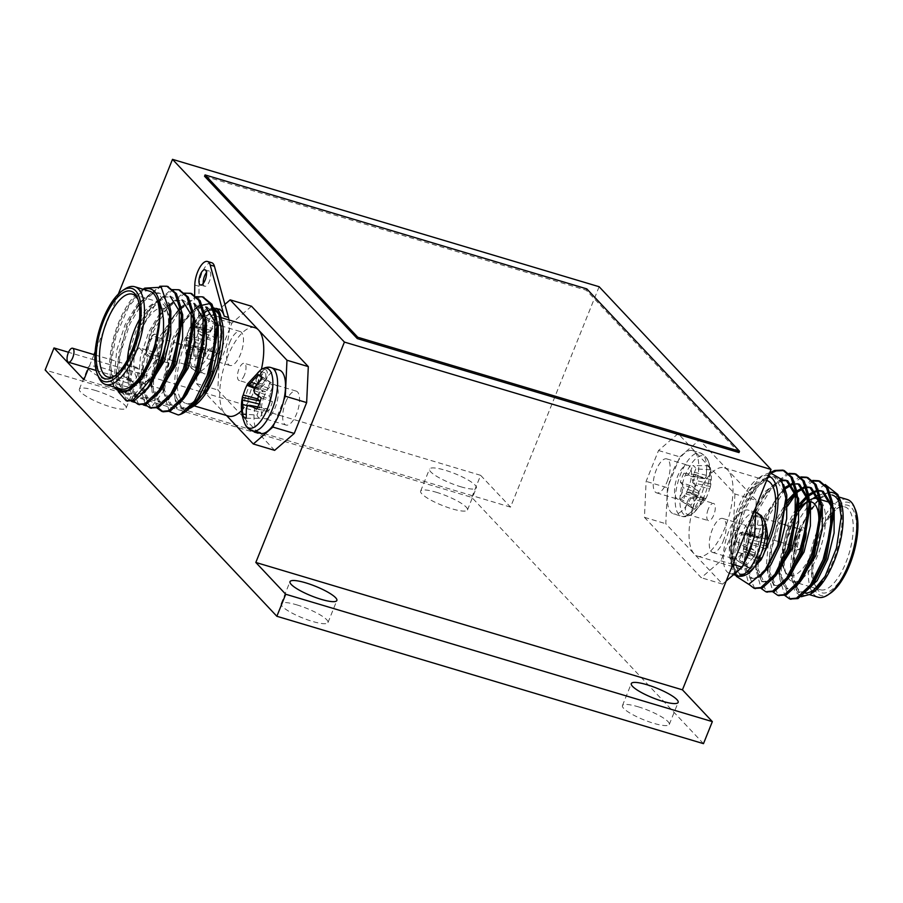 <?xml version="1.0" encoding="UTF-8"?>
<svg xmlns="http://www.w3.org/2000/svg" width="903" height="903" viewBox="0 0 903 903"><rect width="100%" height="100%" fill="white"/><g stroke="black" fill="none" stroke-linecap="round" stroke-linejoin="round"><path stroke-width="0.68" stroke-dasharray="4.51 3.39" d="M703.482 743.654L471.772 497.361L45.15 369.982M599.129 286.725L510.534 507.114L480.633 475.328L471.772 497.361M734.929 493.986L733.27 529.971L720.865 560.819L701.259 577.739L644.46 517.351L646.119 481.378L658.524 450.518L678.119 433.609L734.929 493.986L756.262 500.364L755.958 506.967M510.534 507.114L83.911 379.723M118.327 294.107L95.12 351.843M93.991 354.631L88.539 368.198M274.636 450.349L217.837 389.972L219.497 353.987L198.163 347.621L197.96 357.283A33.016 13.173 106.6 0 0 204.27 373.74A33.016 13.173 106.6 0 0 222.431 356.279A33.016 13.173 106.6 0 0 229.023 319.978M251.497 306.23L231.902 323.139L219.497 353.987M164.481 389.87L169.019 363.243L160.384 354.078L147.212 371.528L142.674 398.155L151.298 407.321L164.481 389.87L143.148 383.504L147.686 356.877L169.019 363.243M738.993 452.561L586.273 290.213L204.541 176.243M194.63 295.484L193.693 356.008A33.016 13.173 106.6 0 1 199.292 330.024A33.016 13.173 106.6 0 1 218.898 309.198M211.753 262.739A16.626 6.626 -73.4 0 0 203.547 269.647A16.626 6.626 -73.4 0 0 199.066 286.296L198.084 349.359L196.504 383.606L224.903 413.788A46.132 18.399 -73.4 0 0 228.538 416.114M254.939 327.721A46.132 18.399 -73.4 0 0 225.716 361.674A46.132 18.399 -73.4 0 0 224.903 413.788L226.529 415.515M480.633 475.328L68.515 352.272M460.688 486.74A25.25 5.226 21.9 0 0 476.344 487.902A25.25 5.226 21.9 0 0 454.864 473.635A25.25 5.226 21.9 0 0 429.489 469.063A25.25 5.226 21.9 0 0 460.688 486.74M88.392 368.559A25.25 5.226 21.9 0 0 119.399 384.836A25.25 5.226 21.9 0 0 135.044 385.987A25.25 5.226 21.9 0 0 113.564 371.731A25.25 5.226 21.9 0 0 88.189 367.16A25.25 5.226 21.9 0 0 88.201 368.097M296.794 604.863A25.25 5.226 -158.1 0 1 327.992 622.539A25.25 5.226 -158.1 0 1 312.348 621.388A25.25 5.226 -158.1 0 1 281.138 603.712A25.25 5.226 -158.1 0 1 296.794 604.863M638.094 706.767A25.25 5.226 -158.1 0 1 669.292 724.443A25.25 5.226 -158.1 0 1 653.637 723.292A25.25 5.226 -158.1 0 1 622.438 705.615A25.25 5.226 -158.1 0 1 638.094 706.767M436.284 492.259A25.25 5.226 -158.1 0 1 467.483 509.935A25.25 5.226 -158.1 0 1 451.839 508.784A25.25 5.226 -158.1 0 1 420.64 491.097A25.25 5.226 -158.1 0 1 436.284 492.259M94.984 390.344A25.25 5.226 -158.1 0 1 126.183 408.032A25.25 5.226 -158.1 0 1 110.538 406.869A25.25 5.226 -158.1 0 1 79.34 389.193A25.25 5.226 -158.1 0 1 94.984 390.344M147.686 356.877L139.062 347.7L160.384 354.078M139.062 347.7L125.878 365.151L147.212 371.528M125.878 365.151L121.341 391.778L142.674 398.155M121.341 391.778L129.976 400.955L131.545 401.429M134.637 402.354L143.396 404.962M146.489 405.887L151.298 407.321M129.976 400.955L143.148 383.504M136.759 376.709A7.28 2.901 -73.4 0 0 136.601 367.352A7.28 2.901 -73.4 0 0 131.725 373.503A7.28 2.901 -73.4 0 0 132.425 381.303A7.28 2.901 -73.4 0 0 136.759 376.709M260.741 369.79A31.187 12.439 -73.4 0 0 246.09 394.588A31.187 12.439 -73.4 0 0 244.724 423.383M247.467 384.046L247.806 383.651A22.62 9.019 -73.4 0 0 247.287 384.61M260.832 376.337L270.11 382.285A18.703 7.461 106.6 0 1 271.205 382.737A18.703 7.461 106.6 0 1 273.169 385.547L262.073 378.763M255.154 386.574L270.889 391.225L273.169 385.547M253.709 390.446L269.749 396.236L270.889 391.225M254.849 393.358L270.505 399.623L269.749 396.236M261.193 397.884L272.424 401.666L270.505 399.623M272.424 401.666A18.703 7.461 106.6 0 1 268.789 410.696L256.621 409.24M257.84 406.892L266.87 408.653L268.789 410.696M247.682 405.436L264.658 408.89L266.87 408.653M246.327 408.551L262.299 412.603L264.658 408.89M246.214 418.224L260.008 418.281L262.299 412.603M260.008 418.281A18.703 7.461 106.6 0 1 256.949 415.019L245.977 414.353M247.501 405.808L259.229 409.341L256.949 415.019M259.105 404.025L260.369 404.33L259.229 409.341M259.861 402.061L260.369 404.33M258.574 396.101A18.703 7.461 106.6 0 1 261.328 389.859L247.806 383.651M254.454 388.324L263.247 391.913L261.328 389.859M254.793 387.466L265.459 391.676L263.247 391.913M256.937 384.249L267.819 387.963L265.459 391.676M270.11 382.285L267.819 387.963M274.377 423.417L283.858 399.826M279.219 370.049A33.016 13.173 -73.4 0 0 257.152 397.918A33.016 13.173 -73.4 0 0 260.324 433.327M174.832 387.522A50.986 20.34 106.6 0 1 183.377 342.497A50.986 20.34 106.6 0 1 192.046 325.509M193.569 323.251A50.986 20.34 106.6 0 1 204.213 312.348M219.621 315.565A50.986 20.34 106.6 0 1 220.682 317.732M194.416 405.695A50.986 20.34 106.6 0 1 175.035 390.152M197.87 398.878A46.132 18.399 -73.4 0 0 213.277 374.271A46.132 18.399 -73.4 0 0 216.415 317.89M216.415 317.879A46.132 18.399 -73.4 0 0 212.273 314.978A46.132 18.399 -73.4 0 0 205.116 316.016M204.812 316.174A46.132 18.399 -73.4 0 0 203.943 316.671M203.48 316.964A46.132 18.399 -73.4 0 0 193.468 327.586M191.82 330.137A46.132 18.399 -73.4 0 0 177.078 383.346M177.236 386.292A46.132 18.399 -73.4 0 0 181.119 399.645M181.593 400.3A46.132 18.399 -73.4 0 0 182.248 401.056A46.132 18.399 -73.4 0 0 185.883 403.381A46.132 18.399 -73.4 0 0 193.931 401.858M196.809 399.803A46.132 18.399 -73.4 0 0 197.554 399.16M241.575 410.617A46.132 18.399 -73.4 0 0 261.407 369.361M231.902 323.139L210.568 316.772L198.163 347.621M196.504 383.606L217.837 389.972M210.568 316.772L224.892 304.413M169.256 411.486L163.68 392.037L163.646 385.841M163.815 382.488L175.103 338.388L179.787 328.805M181.526 325.746L185.995 318.906L194.551 309.3M198.57 306.298L199.168 305.925M190.285 408.156L184.37 408.924L182 408.28L173.952 392.252L176.728 408.811L184.822 411.689M191.504 406.982L184.37 408.924C178.873 407.795 175.408 402.23 173.952 392.252M186.526 410.91L187.745 410.176M202.735 351.56A8.985 3.578 106.6 0 1 201.843 362.126A8.985 3.578 106.6 0 1 198.694 367.047M196.809 367.848A8.985 3.578 106.6 0 1 196.504 367.792A8.985 3.578 106.6 0 1 195.646 358.152A8.985 3.578 106.6 0 1 201.651 350.578M156.084 349.032A11.412 4.549 -73.4 0 0 155.835 334.358A11.412 4.549 -73.4 0 0 148.216 343.998A11.412 4.549 -73.4 0 0 149.311 356.233A11.412 4.549 -73.4 0 0 156.084 349.032M155.339 348.231A8.985 3.578 -73.4 0 0 155.147 336.695A8.985 3.578 -73.4 0 0 149.142 344.269A8.985 3.578 -73.4 0 0 150 353.908A8.985 3.578 -73.4 0 0 155.339 348.231M155.655 348.908A11.412 4.549 -73.4 0 0 155.406 334.234A11.412 4.549 -73.4 0 0 147.787 343.862A11.412 4.549 -73.4 0 0 148.882 356.098A11.412 4.549 -73.4 0 0 155.655 348.908M98.54 377.07A50.986 20.34 106.6 0 1 100.662 329.798A50.986 20.34 106.6 0 1 124.806 289.095M115.053 375.761A43.209 17.236 -73.4 0 0 116.205 375.038A43.209 17.236 -73.4 0 0 133.452 349.754A43.209 17.236 -73.4 0 0 138.464 300.473A43.209 17.236 -73.4 0 0 137.888 299.243M139.525 319.323A43.209 17.236 106.6 0 1 160.249 302.494A43.209 17.236 106.6 0 1 166.197 308.758A43.209 17.236 106.6 0 1 161.185 358.039A43.209 17.236 106.6 0 1 143.938 383.324A43.209 17.236 106.6 0 1 135.518 385.299A43.209 17.236 106.6 0 1 127.425 359.857M158.646 368.571A38.355 15.306 -73.4 0 0 163.962 357.723A38.355 15.306 -73.4 0 0 168.409 313.984A38.355 15.306 -73.4 0 0 137.482 340.792A38.355 15.306 -73.4 0 0 148.645 380.163A38.355 15.306 -73.4 0 0 153.826 375.388M113.981 386.981L110.651 365.67L116.103 335.374L128.824 306.343L144.773 288.113M143.588 289.411A53.412 21.311 -73.4 0 0 139.965 291.342A53.412 21.311 -73.4 0 0 114.67 333.975A53.412 21.311 -73.4 0 0 112.446 383.504A53.412 21.311 -73.4 0 0 114.41 387.105M149.672 291.217A50.986 20.34 -73.4 0 0 115.595 334.257A50.986 20.34 -73.4 0 0 120.494 388.922M126.917 400.932L117.921 381.247L120.167 354.111L129.727 324.188L144.288 299.604L160.226 286.996L167.552 286.454M138.757 404.476L129.761 384.791L132.019 357.644L141.579 327.733L156.14 303.137L172.078 290.54L179.404 289.998M150.609 408.009L141.613 388.324L143.87 361.177L153.431 331.266L167.992 306.681L183.93 294.073L191.244 293.531M157.969 407.738L153.465 391.868L153.6 379.113M153.995 375.185L165.283 334.81L179.81 310.248M180.273 309.695L181.289 308.521M182 307.72L195.782 297.618L203.096 297.064M139.446 380.084L128.644 389.983L122.74 390.581L114.625 373.582L116.701 350.398L125.02 324.843L137.628 303.848L151.399 293.103L158.386 292.832L169.369 310.688L170.057 317.709M151.298 383.617L149.571 385.863M143.148 392.037L140.496 393.527L134.592 394.126L126.476 377.127L128.553 353.942L136.872 328.387L149.48 307.381L163.251 296.647L171.717 296.816L178.501 302.37M163.138 387.161L161.423 389.407M155 395.57L152.336 397.06L146.444 397.659L138.328 380.66L140.394 357.475L148.724 331.92L161.321 310.925L175.103 300.18L183.569 300.349L190.352 305.914M193.569 321.908L193.761 324.787M174.99 390.694L173.274 392.94M166.852 399.115L164.188 400.605L158.296 401.203L150.225 384.859M150.079 382.251L160.576 335.464L179.55 308.036M179.742 307.878L186.955 303.724L193.931 303.453L202.204 309.447M186.842 394.239L185.126 396.485M178.704 402.648L176.04 404.138L170.148 404.736L162.077 388.392M161.93 385.795L172.417 338.997L180.081 324.753M181.672 322.394L191.402 311.569M191.594 311.422L198.807 307.257L205.782 306.986M197.114 399.848L194.743 402.557M190.556 406.192L187.892 407.682L182 408.28M128.892 390.886L124.219 391.033L116.035 372.736L126.499 325.294L136.364 307.821L152.878 293.554L159.865 293.272L168.895 303.397M144.627 392.478L141.974 393.968L136.071 394.566L127.955 377.567L138.351 328.827L148.216 311.366L164.73 297.087L171.717 296.816M156.479 396.011L153.826 397.512L147.923 398.11L139.807 381.1L150.203 332.372L160.068 314.899L176.582 300.631L183.569 300.349M168.33 399.555L165.678 401.045L159.775 401.643L151.659 384.644L151.557 382.703M151.523 379.745L162.055 335.905L171.92 318.443L179.742 309.582M180.148 309.221L188.434 304.164L195.42 303.893M180.182 403.088L177.519 404.589L171.626 405.187L163.511 388.177L163.409 386.236M163.375 383.278L173.907 339.449L179.866 327.902M181.559 325.193L191.594 313.115M192 312.765L200.285 307.709L207.272 307.426L214.056 312.991M118.643 392.094L116.318 378.842L118.97 352.339L128.249 323.748L139.942 302.889L159.797 286.24M133.362 400.988L128.17 382.375L130.822 355.872L140.1 327.292L151.794 306.433L170.599 290.1L172.259 289.626M145.214 404.533L140.01 385.92L142.674 359.417L151.952 330.825L163.646 309.966L182.451 293.633L184.11 293.159M157.066 408.066L151.986 391.417L151.885 382.138M152.11 378.673L163.804 334.37L175.498 313.51L179.595 308.318M180.521 307.268L195.962 296.703M216.099 316.129A31.187 12.439 106.6 0 1 207.679 356.866A31.187 12.439 106.6 0 1 188.682 363.83A31.187 12.439 106.6 0 1 188.671 363.796A31.187 12.439 106.6 0 1 190.036 335.013A31.187 12.439 106.6 0 1 204.688 310.214L204.688 310.214A31.187 12.439 106.6 0 1 213.3 310.237M203.672 315.689A22.62 9.019 106.6 0 1 206.019 319.177L199.1 326.999L197.655 330.859L198.784 333.783L205.139 338.298A22.62 9.019 106.6 0 1 200.568 349.653L193.964 345.77L191.628 345.849L190.273 348.964L190.161 358.649A22.62 9.019 106.6 0 1 186.3 354.552L186.537 336.638L187.181 335.431A22.62 9.019 106.6 0 1 191.752 324.075L204.688 310.203M193.502 326.739L207.193 332.327L205.274 330.284L191.752 324.075L191.334 325.859L192.576 325.452M193.558 324.267L202.17 315.079A22.62 9.019 106.6 0 1 203.299 315.463M206.019 319.177L217.115 325.96A18.703 7.461 -73.4 0 0 215.151 323.15A18.703 7.461 -73.4 0 0 214.056 322.698L203.796 316.129M203.344 315.836L202.17 315.079M195.037 322.676L211.765 328.376L214.056 322.698M193.535 325.836L209.406 332.09L211.765 328.376M191.334 325.859L192.023 326.141M207.193 332.327L209.406 332.09M205.274 330.284A18.703 7.461 -73.4 0 0 201.64 339.314L187.181 335.431M186.515 337.857L203.559 341.368L201.64 339.314M186.549 340.442L204.315 344.743L203.559 341.368M186.199 344.641L203.175 349.766L204.315 344.743M186.3 354.552L200.895 355.432L203.175 349.766M200.895 355.432A18.703 7.461 -73.4 0 0 203.954 358.694L190.161 358.649M190.273 348.964L206.245 353.017L203.954 358.694M191.628 345.849L208.604 349.303L206.245 353.017M193.964 345.77L210.817 349.077L208.604 349.303M200.568 349.653L212.736 351.12L210.817 349.077M212.736 351.12A18.703 7.461 -73.4 0 0 216.37 342.079L205.139 338.298M198.784 333.783L214.451 340.036L216.37 342.079M197.655 330.859L213.695 336.65L214.451 340.036M199.1 326.999L214.835 331.638L213.695 336.65M217.115 325.96L214.835 331.638M203.254 283.429A7.935 3.16 -73.4 0 0 204.733 286.262A7.935 3.16 -73.4 0 0 209.44 281.262A7.935 3.16 -73.4 0 0 209.27 271.069A7.935 3.16 -73.4 0 0 206.471 272.627M586.803 288.892L586.273 290.213M706.157 457.426A31.187 12.439 106.6 0 1 708.042 460.496A31.187 12.439 106.6 0 1 708.054 460.507A31.187 12.439 106.6 0 1 706.699 489.302A31.187 12.439 106.6 0 1 692.048 514.123A31.187 12.439 106.6 0 1 692.037 514.123A31.187 12.439 106.6 0 1 681.9 485.645A31.187 12.439 106.6 0 1 706.157 457.426M705.39 498.479L689.531 492.011L691.461 494.054L704.972 500.262L705.39 498.479L704.159 498.885L694.554 509.247A22.62 9.019 106.6 0 1 693.132 508.694A22.62 9.019 106.6 0 1 690.705 505.161L697.624 497.339L699.069 493.478L697.94 490.555L691.585 486.04A22.62 9.019 106.6 0 1 696.157 474.673L702.76 478.567L705.096 478.488L706.451 475.373L706.575 465.688A22.62 9.019 106.6 0 1 710.424 469.786L710.198 487.699L709.544 488.907A22.62 9.019 106.6 0 1 704.972 500.262L692.037 514.123C687.826 516.64 684.316 517.34 681.494 516.234A33.016 13.173 106.6 0 1 680.772 473.793A33.016 13.173 106.6 0 1 700.401 452.967A33.016 13.173 106.6 0 1 702.985 454.627A33.016 13.173 106.6 0 1 702.399 491.943A33.016 13.173 106.6 0 1 681.483 516.234L673.559 513.863A33.016 13.173 106.6 0 1 668.92 484.087L678.401 460.496A33.016 13.173 -73.4 0 0 672.837 471.422A33.016 13.173 -73.4 0 0 668.92 484.087L667.452 487.744L646.119 481.378M710.424 469.786L695.829 468.894A18.703 7.461 -73.4 0 0 692.77 465.643L706.575 465.688M706.451 475.373L690.49 471.321L692.77 465.643M705.096 478.488L688.12 475.034L690.49 471.321M702.76 478.567L685.908 475.26L688.12 475.034M696.157 474.673L683.989 473.217L685.908 475.26M683.989 473.217A18.703 7.461 -73.4 0 0 680.354 482.258L691.585 486.04M697.94 490.555L682.284 484.301L680.354 482.258M699.069 493.478L683.029 487.676L682.284 484.301M697.624 497.339L681.889 492.699L683.029 487.676M690.705 505.161L679.609 498.377L681.889 492.699M679.609 498.377A18.703 7.461 -73.4 0 0 681.573 501.188A18.703 7.461 -73.4 0 0 682.679 501.628L694.554 509.247M701.687 501.662L684.959 495.961L682.679 501.628M704.159 498.885L687.318 492.248L684.959 495.961M689.531 492.011L687.318 492.248M691.461 494.054A18.703 7.461 -73.4 0 0 695.084 485.013L709.544 488.907M710.21 486.48L693.165 482.97L695.084 485.013M710.187 483.895L692.409 479.595L693.165 482.97M710.526 479.696L693.549 474.572L692.409 479.595M695.829 468.894L693.549 474.572M658.524 450.518L679.857 456.884L678.401 460.496A33.016 13.173 106.6 0 1 692.454 450.597A33.016 13.173 106.6 0 1 695.626 485.995A33.016 13.173 106.6 0 1 673.559 513.863M768.419 475.971A50.986 20.34 -73.4 0 0 758.339 478.263A50.986 20.34 -73.4 0 0 734.195 518.965A50.986 20.34 -73.4 0 0 732.073 566.237A50.986 20.34 -73.4 0 0 764.502 552.015M767.223 541.495A46.132 18.399 106.6 0 1 740.494 568.98A46.132 18.399 106.6 0 1 736.859 566.655A46.132 18.399 106.6 0 1 739.489 509.687A46.132 18.399 106.6 0 1 766.884 480.577M679.857 456.884L699.453 439.975L727.863 470.17A46.132 18.399 106.6 0 1 727.039 522.284A46.132 18.399 106.6 0 1 697.827 556.237A46.132 18.399 106.6 0 1 694.193 553.911A46.132 18.399 106.6 0 1 695.005 501.797A46.132 18.399 106.6 0 1 724.217 467.844A46.132 18.399 106.6 0 1 727.863 470.17L756.262 500.364M753.147 539.949A33.016 13.173 -73.4 0 0 748.508 510.172A33.016 13.173 -73.4 0 0 726.441 538.041A33.016 13.173 -73.4 0 0 729.613 573.45A33.016 13.173 -73.4 0 0 743.666 563.54M726.193 581.001L722.592 584.106L665.793 523.729L667.452 487.744M720.865 560.819L732.864 564.409M745.268 533.549L733.27 529.971M722.592 584.106L701.259 577.739M644.46 517.351L665.793 523.729M699.453 439.975L678.119 433.609M738.282 576.012L734.195 571.249L732.141 560.402L737.029 527.724A60.693 24.212 -73.4 0 0 734.274 568.98L736.363 576.374M769.774 472.596L762.155 475.712L747.492 492.259L736.442 516.11L730.075 546.925L731.927 565.741L739.67 574.793L745.494 574.568L742.424 576.103M750.924 521.844A8.985 3.578 -73.4 0 0 751.115 533.391A8.985 3.578 -73.4 0 0 757.12 525.806A8.985 3.578 -73.4 0 0 756.262 516.177A8.985 3.578 -73.4 0 0 750.924 521.844M801.356 546.8A11.412 4.549 106.6 0 1 796.92 549.6A11.412 4.549 106.6 0 1 796.672 534.926A11.412 4.549 106.6 0 1 803.456 527.736A11.412 4.549 106.6 0 1 805.453 530.908M802.79 542.003A8.985 3.578 106.6 0 1 797.62 547.274A8.985 3.578 106.6 0 1 797.428 535.727A8.985 3.578 106.6 0 1 802.756 530.061A8.985 3.578 106.6 0 1 804.415 535.716M800.984 547.929A11.412 4.549 106.6 0 1 797.349 549.724A11.412 4.549 106.6 0 1 797.101 535.061A11.412 4.549 106.6 0 1 803.884 527.86A11.412 4.549 106.6 0 1 805.634 530.005M847.195 499.494A50.986 20.34 -73.4 0 0 816.922 531.664A50.986 20.34 -73.4 0 0 809.912 586.668M810.047 587.119A50.986 20.34 -73.4 0 0 818.028 597.199M830.308 593.282A48.559 19.369 106.6 0 1 812.305 581.871A48.559 19.369 106.6 0 1 819.8 533.097A48.559 19.369 106.6 0 1 855.333 509.506M820.692 534.045A45.635 18.207 -73.4 0 0 815.398 586.092A45.635 18.207 -73.4 0 0 852.195 554.194A45.635 18.207 -73.4 0 0 838.91 507.339A45.635 18.207 -73.4 0 0 820.692 534.045M819.303 534.204A43.209 17.236 106.6 0 1 836.562 508.92A43.209 17.236 106.6 0 1 844.971 506.933A43.209 17.236 106.6 0 1 849.136 553.279A43.209 17.236 106.6 0 1 820.251 589.749A43.209 17.236 106.6 0 1 814.292 583.485A43.209 17.236 106.6 0 1 819.303 534.204M795.137 518.085A43.209 17.236 -73.4 0 0 791.581 525.918A43.209 17.236 -73.4 0 0 784.368 556.925M784.255 560.898A43.209 17.236 -73.4 0 0 786.569 575.2A43.209 17.236 -73.4 0 0 787.393 576.915M788.15 578.112A43.209 17.236 -73.4 0 0 792.518 581.476A43.209 17.236 -73.4 0 0 799.2 580.516M802.248 578.541A43.209 17.236 -73.4 0 0 823.322 537.624A43.209 17.236 -73.4 0 0 819.721 499.969M809.28 500.341A43.209 17.236 -73.4 0 0 808.828 500.634A43.209 17.236 -73.4 0 0 806.379 502.542M799.403 510.805A43.209 17.236 -73.4 0 0 797.078 514.529M782.438 561.135A38.355 15.306 106.6 0 1 788.804 526.235A38.355 15.306 106.6 0 1 795.712 512.87M797.417 510.466A38.355 15.306 106.6 0 1 799.403 508.039M809.032 501.82A38.355 15.306 106.6 0 1 810.431 501.808M815.353 542.906A38.355 15.306 106.6 0 1 789.99 575.64M788.567 575.109A38.355 15.306 106.6 0 1 784.357 569.985A38.355 15.306 106.6 0 1 783.42 567.208M782.946 565.064A38.355 15.306 106.6 0 1 782.754 563.946M799.392 507.746A60.693 24.212 -73.4 0 0 787.518 536.98L812.7 498.749M817.915 495.16L829.688 492.372A53.412 21.311 106.6 0 1 829.936 492.361M825.184 484.539L806.458 496.853A60.693 24.212 -73.4 0 0 803.162 501.504M812.802 592.616A53.412 21.311 106.6 0 1 794.719 586.51A53.412 21.311 106.6 0 1 794.911 546.812L791.299 575.945L794.64 590.991L801.3 596.725M839 497.846A53.412 21.311 106.6 0 1 840.321 500.454M795.927 585.009A50.986 20.34 106.6 0 1 801.988 527.205A50.986 20.34 106.6 0 1 832.273 495.036L838.864 497M840.795 507.181A50.986 20.34 106.6 0 1 822.261 581.092M805.623 593.079A50.986 20.34 106.6 0 1 803.094 592.74A50.986 20.34 106.6 0 1 796.66 586.623M796.581 586.465A50.986 20.34 106.6 0 1 796.119 585.449M829.688 492.372C826.764 492.857 823.389 494.968 819.552 498.727L819.552 498.727C812.802 504.833 806.853 514.225 801.695 526.889L794.911 546.812M806.458 496.853L801.446 503.581M799.369 506.82L797.439 510.082M796.615 511.572L791.592 521.81L779.899 566.125M779.673 569.59L779.774 578.868L784.854 595.517M812.756 480.441L810.239 481.085L791.434 497.418L779.74 518.277L770.462 546.857L767.81 573.371L773.002 591.973M800.905 476.897L798.387 477.54L779.582 493.873L767.889 514.733L758.61 543.324L755.958 569.827L761.15 588.44M789.053 473.364L786.536 474.007L767.731 490.34L756.037 511.2L746.758 539.78L744.106 566.294L748.835 584.286M770.282 472.551L755.879 486.796L744.185 507.655L737.029 527.724M801.695 526.889L791.22 574.331L799.415 592.628L804.381 592.391M821.719 490.893L822.452 491.142M818.852 491.006L815.849 491.74M809.009 495.77L807.937 496.673M803.286 500.951L797.496 509.1M795.803 511.809L789.843 523.356L779.312 567.197M779.345 570.143L779.447 572.084L787.563 589.095L793.466 588.496L796.119 587.006M809.878 487.36L810.601 487.609M807 487.473L803.997 488.207M797.157 492.225L796.085 493.128M791.434 497.418L777.991 519.812L767.527 567.253L775.711 585.55L781.614 584.952L784.267 583.462M798.026 483.816L798.76 484.064M795.148 483.929L792.145 484.663M784.797 489.121L776.004 498.806L766.139 516.279L755.676 563.72L763.859 582.017L769.762 581.419L772.426 579.929M782.066 480.61L780.666 480.994L764.152 495.273L754.287 512.735L743.891 561.474L752.007 578.473L757.91 577.875L760.112 576.69M783.657 484.606L775.801 477.19L768.825 477.461L752.312 491.729L742.435 509.202L731.972 556.643L740.167 574.94L745.494 574.568M818.998 499.178L800.216 526.449L791.886 552.004L789.82 575.188L797.936 592.187L803.828 591.589L806.492 590.099M833.401 515.782L833.209 512.893M818.682 490.476L815.251 491.006M808.614 494.494L807.53 495.329M799.234 504.077L797.62 506.301M796.017 508.66L788.364 522.916L777.867 569.703M778.014 572.299L786.084 588.654L791.976 588.056L794.64 586.555M801.063 580.392L802.778 578.146M806.83 486.931L803.399 487.473M796.762 490.95L795.678 491.785M787.393 500.544L776.512 519.372L768.193 544.927L766.116 568.111L774.232 585.11L780.136 584.512L782.788 583.022M784.504 487.722L764.66 515.839L756.342 541.382L754.265 564.567L762.38 581.577L768.284 580.979L770.936 579.489M781.738 479.956L779.187 480.554L765.417 491.3L752.809 512.294L744.49 537.849L742.413 561.034L750.528 578.033L756.432 577.435L767.234 567.524M785.903 500.127L785.305 494.607L774.322 476.739L767.336 477.021L753.565 487.755L740.957 508.761L732.638 534.305L730.561 557.49L731.927 565.741M787.518 536.98L781.806 562.434M781.388 566.565L781.253 579.308L790.249 598.994M813.389 481.051L797.936 491.627M797.225 492.428L796.209 493.602M787.563 506.131L781.219 518.717L771.659 548.629L769.401 575.775L778.397 595.461M801.537 477.506L786.084 488.083M784.865 489.471L769.367 515.184L759.807 545.096L757.561 572.231L766.557 591.928M789.685 473.973L788.014 474.447L772.088 487.044L757.515 511.64L747.955 541.552L745.709 568.698L754.705 588.384M772.449 472.596L758.227 486.074L745.664 508.107L736.114 538.019L733.857 565.154L734.274 568.98M764.096 520.083A31.187 12.439 -73.4 0 0 762.211 517.013A31.187 12.439 -73.4 0 0 737.954 545.22A31.187 12.439 -73.4 0 0 748.09 573.71M753.678 556.925L746.758 564.736A22.62 9.019 -73.4 0 0 749.185 568.28A22.62 9.019 -73.4 0 0 750.607 568.834L760.213 558.46L761.443 558.054L761.026 559.849L747.515 553.641A18.703 7.461 106.6 0 0 751.138 544.599L749.219 542.556L748.463 539.17L751.883 528.481L766.478 529.372A22.62 9.019 -73.4 0 0 762.629 525.275L762.504 534.96L761.15 538.064L758.813 538.143L752.21 534.26A22.62 9.019 -73.4 0 0 747.639 545.615L753.994 550.141L755.122 553.065L753.678 556.925L737.943 552.286L735.663 557.952L746.758 564.736M766.241 547.274L766.478 529.372M762.629 525.275L748.824 525.219A18.703 7.461 106.6 0 1 751.883 528.481M766.579 539.283L749.603 534.158M766.241 543.471L748.463 539.17M766.263 546.067L749.219 542.556M765.597 548.493L751.138 544.599M761.443 558.054L745.585 551.586L747.515 553.641M760.213 558.46L743.383 551.823L745.585 551.586M757.741 561.248L741.013 555.537L743.383 551.823M750.607 568.834L738.733 561.214L741.013 555.537M738.733 561.214A18.703 7.461 106.6 0 1 737.627 560.774A18.703 7.461 106.6 0 1 735.663 557.952M755.122 553.065L739.083 547.263L737.943 552.286M753.994 550.141L738.338 543.888L739.083 547.263M747.639 545.615L736.408 541.834L738.338 543.888M736.408 541.834A18.703 7.461 106.6 0 1 740.042 532.804L752.21 534.26M758.813 538.143L741.961 534.847L740.042 532.804M761.15 538.064L744.174 534.61L741.961 534.847M762.504 534.96L746.544 530.896L744.174 534.61M748.824 525.219L746.544 530.896M667.125 481.683A17.721 7.066 -73.4 0 0 666.73 458.893A17.721 7.066 -73.4 0 0 654.889 473.861A17.721 7.066 -73.4 0 0 656.594 492.857A17.721 7.066 -73.4 0 0 667.125 481.683M688.447 488.049A17.721 7.066 106.6 0 1 677.927 499.224A17.721 7.066 106.6 0 1 676.223 480.227A17.721 7.066 106.6 0 1 688.063 465.271A17.721 7.066 106.6 0 1 688.447 488.049M692.454 508.615A8.985 3.578 -73.4 0 0 692.262 497.068A8.985 3.578 -73.4 0 0 686.923 502.734A8.985 3.578 -73.4 0 0 687.127 514.281A8.985 3.578 -73.4 0 0 692.454 508.615M708.257 509.1A8.985 3.578 -73.4 0 0 708.46 520.647A8.985 3.578 -73.4 0 0 714.454 513.062A8.985 3.578 -73.4 0 0 713.596 503.434A8.985 3.578 -73.4 0 0 708.257 509.1M723.179 541.269A17.721 7.066 -73.4 0 0 722.795 518.48A17.721 7.066 -73.4 0 0 712.264 529.666A17.721 7.066 -73.4 0 0 712.648 552.444A17.721 7.066 -73.4 0 0 723.179 541.269M733.597 536.032A17.721 7.066 106.6 0 1 744.128 524.857A17.721 7.066 106.6 0 1 745.833 543.854A17.721 7.066 106.6 0 1 733.981 558.81A17.721 7.066 106.6 0 1 733.597 536.032M285.641 402.286A17.721 7.066 106.6 0 1 296.173 391.101A17.721 7.066 106.6 0 1 297.877 410.109A17.721 7.066 106.6 0 1 286.025 425.065A17.721 7.066 106.6 0 1 285.641 402.286M264.308 395.909A17.721 7.066 -73.4 0 0 264.692 418.699A17.721 7.066 -73.4 0 0 276.544 403.731A17.721 7.066 -73.4 0 0 274.839 384.734A17.721 7.066 -73.4 0 0 264.308 395.909M260.301 375.355A8.985 3.578 106.6 0 1 265.64 369.677A8.985 3.578 106.6 0 1 265.832 381.224A8.985 3.578 106.6 0 1 260.504 386.89A8.985 3.578 106.6 0 1 260.301 375.355M261.272 376.382A5.836 2.325 -73.4 0 0 261.396 383.877A5.836 2.325 -73.4 0 0 265.301 378.955A5.836 2.325 -73.4 0 0 264.737 372.702A5.836 2.325 -73.4 0 0 261.272 376.382M260.595 378.921A5.836 2.325 -73.4 0 0 260.47 371.426A5.836 2.325 -73.4 0 0 257.005 375.106A5.836 2.325 -73.4 0 0 257.129 382.601A5.836 2.325 -73.4 0 0 260.595 378.921M244.499 374.858A8.985 3.578 106.6 0 1 239.171 380.524A8.985 3.578 106.6 0 1 238.302 370.896A8.985 3.578 106.6 0 1 244.307 363.311A8.985 3.578 106.6 0 1 244.499 374.858M229.588 342.7A17.721 7.066 106.6 0 1 240.108 331.514A17.721 7.066 106.6 0 1 240.491 354.292A17.721 7.066 106.6 0 1 229.972 365.478A17.721 7.066 106.6 0 1 229.588 342.7M219.169 347.926A17.721 7.066 -73.4 0 0 218.774 325.148A17.721 7.066 -73.4 0 0 206.934 340.104A17.721 7.066 -73.4 0 0 208.638 359.112A17.721 7.066 -73.4 0 0 219.169 347.926M221.077 317.608A33.016 13.173 106.6 0 1 214.496 353.908A33.016 13.173 106.6 0 1 196.335 371.37A33.016 13.173 106.6 0 1 195.624 328.929A33.016 13.173 106.6 0 1 215.23 308.104A33.016 13.173 106.6 0 1 216.223 308.51M271.295 367.69A33.016 13.173 -73.4 0 0 249.228 395.525A33.016 13.173 -73.4 0 0 252.377 430.957M193.693 356.008L197.96 357.283M194.8 285.032L199.066 286.296M756.443 512.543A33.016 13.173 -73.4 0 0 734.376 540.412A33.016 13.173 -73.4 0 0 737.548 575.821M186.537 336.638C184.404 345.973 185.126 355.037 188.682 363.83L191.56 368.401L196.335 371.37L204.27 373.74M204.688 310.214C208.898 307.697 212.408 306.986 215.23 308.104L216.122 308.363M126.183 408.032L135.044 385.987M79.34 389.193L88.189 367.16M467.483 509.935L476.344 487.902M420.64 491.097L429.489 469.063M669.292 724.443L678.153 702.41M622.438 705.615L631.299 683.571M327.992 622.539L336.853 600.506M281.138 603.712L289.998 581.667M96.124 370.467L132.425 381.303M94.917 354.902L136.601 367.352M271.205 382.737L259.646 375.219M185.883 403.381L191.504 405.052M191.91 405.176L192.892 405.47M193.389 405.628L194.179 405.853M212.273 314.978L214.632 315.689M215.659 315.994L220.58 317.461M138.464 300.473L137.369 297.866M116.205 375.038L113.846 376.619M168.409 313.984L166.197 308.758M148.645 380.163L143.938 383.324M160.249 302.494L132.515 294.209M135.518 385.299L107.784 377.025M112.446 383.504L113.315 385.558M139.965 291.342L143.069 289.253M201.38 350.488L191.007 347.395M189.528 346.955L179.155 343.862M177.677 343.422L155.147 336.695M196.504 367.792L186.424 364.778M184.946 364.338L174.572 361.245M173.094 360.794L150 353.908M116.035 372.736L116.318 378.842M136.364 307.821L139.942 302.889M127.887 376.269L128.17 382.375M148.216 311.366L151.794 306.433M139.728 379.813L140.01 385.92M160.068 314.899L163.646 309.966M151.58 383.346L151.862 389.453M171.92 318.443L175.498 313.51M163.432 386.89L163.669 392.037M183.772 321.976L185.995 318.906M122.74 390.581L124.219 391.033M158.386 292.832L159.865 293.272M134.592 394.126L136.071 394.566M146.444 397.659L147.923 398.11M158.296 401.203L159.775 401.643M170.148 404.736L171.626 405.187M215.151 323.15L203.593 315.644M200.466 284.987L204.733 286.262M205.004 269.794L209.27 271.069M692.454 450.597L700.389 452.956L705.209 455.992L708.042 460.507M708.042 460.496C711.598 469.289 712.32 478.353 710.187 487.699M681.573 501.188L693.132 508.694M766.602 480.498L724.217 467.844M740.494 568.98L697.827 556.237M732.073 566.237L732.514 567.253M734.195 571.249L735.922 575.335M758.339 478.263L762.155 475.712M814.292 583.485L815.398 586.092M836.562 508.92L838.91 507.339M784.357 569.985L786.569 575.2M792.518 581.476L797.496 582.954M798.512 583.259L809.348 586.499M810.363 586.803L820.251 589.749M819.529 499.336L821.008 499.788M831.381 502.881L844.971 506.933M803.094 592.74L809.675 594.705M751.115 533.391L779.018 541.721M779.763 541.935L789.03 544.712M790.509 545.152L797.62 547.274M756.262 516.177L784.244 524.53M785.723 524.97L793.613 527.329M795.091 527.77L802.756 530.061M779.65 576.904L779.368 570.798M767.81 573.371L767.527 567.253M779.582 493.873L776.004 498.806M755.958 569.827L755.676 563.72M767.731 490.34L764.152 495.273M744.106 566.294L743.824 560.176M755.879 486.796L752.312 491.729M791.299 575.945L791.22 574.331M731.972 556.643L732.141 560.402M785.881 499.269L785.836 498.275M799.415 592.628L797.936 592.187M787.563 589.095L786.084 588.654M775.711 585.55L774.232 585.11M763.859 582.017L762.38 581.577M787.653 480.723L786.174 480.283M752.007 578.473L750.528 578.033M775.801 477.19L774.322 476.739M755.709 512.328L748.508 510.172M733.575 574.635L729.613 573.45M737.627 560.774L749.185 568.28M656.594 492.857L677.927 499.224M666.73 458.893L688.063 465.271M687.127 514.281L708.46 520.647M692.262 497.068L713.596 503.434M712.648 552.444L733.981 558.81M722.795 518.48L744.128 524.857M296.173 391.101L274.839 384.734M286.025 425.065L264.692 418.699M257.129 382.601L261.396 383.877M260.47 371.426L264.737 372.702M265.64 369.677L244.307 363.311M260.504 386.89L239.171 380.524M240.108 331.514L218.774 325.148M229.972 365.478L208.638 359.112"/><path stroke-width="1.35" d="M771.038 469.458L599.129 286.725L172.496 159.346L344.415 342.079L771.038 469.458L682.442 689.836L712.343 721.621L703.482 743.654L276.86 616.275L45.15 369.982L54.011 347.948L83.911 379.723L88.539 368.198M172.496 159.346L118.327 294.107M95.12 351.843L93.991 354.631M344.415 342.079L255.82 562.456L285.709 594.242L276.86 616.275M261.407 369.361A46.132 18.399 -73.4 0 0 258.574 330.046L230.163 299.852L251.497 306.23L308.307 366.607L306.648 402.591L285.314 396.214L286.973 360.241L258.574 330.046A46.132 18.399 -73.4 0 0 254.939 327.721L220.58 317.461M226.529 415.515L253.303 443.983L274.636 450.349L294.243 433.44L306.648 402.591M255.82 562.456L682.442 689.836M357.272 338.58L738.993 452.561L739.523 451.24L586.803 288.892L205.071 174.922L204.541 176.243L357.272 338.58L357.802 337.259L739.523 451.24M216.122 308.363L218.898 309.198A33.016 13.173 106.6 0 1 224.215 316.208L210.162 264.997A16.626 6.626 -73.4 0 0 207.487 261.464A16.626 6.626 -73.4 0 0 199.281 268.383A16.626 6.626 -73.4 0 0 194.8 285.032L194.63 295.484M230.163 299.852L224.892 304.413L214.429 266.261A16.626 6.626 -73.4 0 0 211.753 262.739L207.487 261.464M224.215 316.208L228.482 317.484L224.892 304.413M228.482 317.484A33.016 13.173 106.6 0 1 229.023 319.978M285.709 594.242L712.343 721.621M321.197 599.344A25.25 5.226 21.9 0 0 336.853 600.506A25.25 5.226 21.9 0 0 315.373 586.239A25.25 5.226 21.9 0 0 289.998 581.667A25.25 5.226 21.9 0 0 321.197 599.344M662.497 701.259A25.25 5.226 21.9 0 0 678.153 702.41A25.25 5.226 21.9 0 0 656.673 688.142A25.25 5.226 21.9 0 0 631.299 683.571A25.25 5.226 21.9 0 0 662.497 701.259M68.515 352.272L54.011 347.948M131.545 401.429L134.637 402.354M143.396 404.962L146.489 405.887M72.759 357.611A7.28 2.901 -73.4 0 0 72.601 348.242A7.28 2.901 -73.4 0 0 67.736 354.394A7.28 2.901 -73.4 0 0 68.436 362.205A7.28 2.901 -73.4 0 0 72.759 357.611M269.387 369.858A31.187 12.439 -73.4 0 0 260.741 369.79L260.741 369.79C264.951 367.273 268.462 366.573 271.284 367.679A33.016 13.173 -73.4 0 1 273.891 369.35A33.016 13.173 -73.4 0 1 272.006 410.12A33.016 13.173 -73.4 0 1 252.377 430.957C248.63 429.568 246.079 427.051 244.736 423.417A31.187 12.439 -73.4 0 0 244.736 423.417A31.187 12.439 -73.4 0 0 266.238 411.576A31.187 12.439 -73.4 0 0 269.387 369.858M247.287 384.61A22.62 9.019 -73.4 0 0 243.234 395.017L242.591 396.225L242.354 414.138A22.62 9.019 -73.4 0 0 246.214 418.224L246.327 408.551L247.682 405.436L250.018 405.357L256.621 409.24A22.62 9.019 -73.4 0 0 261.193 397.884L254.849 393.358L253.709 390.446L255.154 386.574L262.073 378.763A22.62 9.019 -73.4 0 0 259.646 375.219A22.62 9.019 -73.4 0 0 258.224 374.666L248.63 385.039L247.388 385.446L247.806 383.651M258.224 374.666L260.832 376.337M250.018 405.357L257.84 406.892M245.977 414.353L242.354 414.138M242.264 404.228L247.501 405.808M242.602 400.029L259.105 404.025M242.568 397.433L259.612 400.943L259.861 402.061M243.234 395.017L257.694 398.9L259.612 400.943M257.694 398.9A18.703 7.461 106.6 0 1 258.574 396.101M247.388 385.446L254.454 388.324M248.63 385.039L254.793 387.466M251.09 382.251L256.937 384.249M271.284 367.679L279.219 370.049A33.016 13.173 -73.4 0 1 283.858 399.826A33.016 13.173 106.6 0 1 279.941 412.49A33.016 13.173 106.6 0 1 274.377 423.417A33.016 13.173 -73.4 0 1 260.324 433.327L252.388 430.957M192.046 325.509A50.986 20.34 106.6 0 1 193.569 323.251M204.213 312.348A50.986 20.34 106.6 0 1 219.621 315.565M199.168 305.925L209.248 303.645L218.628 312.856L220.682 317.732A50.986 20.34 106.6 0 1 218.56 365.004A50.986 20.34 106.6 0 1 194.416 405.695L190.285 408.156M175.035 390.152A50.986 20.34 106.6 0 1 174.832 387.522M193.468 327.586A46.132 18.399 -73.4 0 0 191.82 330.137M177.078 383.346A46.132 18.399 -73.4 0 0 177.236 386.292M181.119 399.645A46.132 18.399 -73.4 0 0 181.593 400.3M193.931 401.858A46.132 18.399 -73.4 0 0 196.809 399.803M194.179 405.853L228.538 416.114A46.132 18.399 -73.4 0 0 241.575 410.617M283.858 399.826L285.314 396.214M253.303 443.983L272.909 427.074L274.377 423.417M286.973 360.241L308.307 366.607M272.909 427.074L294.243 433.44M185.002 412.016L195.567 402.095L200.421 394.306A60.693 24.212 106.6 0 1 185.002 412.016A60.693 24.212 106.6 0 1 178.286 414.974L169.256 411.486M163.646 385.841L163.815 382.488M179.787 328.805L181.526 325.746M194.551 309.3L198.57 306.298M218.628 312.856L221.856 333.184L217.386 363.469L207.058 389.374L192.994 406.655M184.822 411.689L186.526 410.91M198.694 367.047A8.985 3.578 106.6 0 1 196.809 367.848M201.38 350.488L201.651 350.578A8.985 3.578 106.6 0 1 202.735 351.56M122.447 290.676L124.806 289.095A50.986 20.34 106.6 0 1 134.739 286.759A50.986 20.34 106.6 0 1 135.845 352.294A50.986 20.34 106.6 0 1 105.561 384.464A50.986 20.34 106.6 0 1 98.54 377.07L97.434 374.463A48.559 19.369 -73.4 0 0 132.967 350.872A48.559 19.369 -73.4 0 0 140.45 302.087A48.559 19.369 -73.4 0 0 122.447 290.676A48.559 19.369 -73.4 0 0 99.454 329.437A48.559 19.369 -73.4 0 0 97.434 374.463M132.064 349.912A45.635 18.207 106.6 0 1 113.846 376.619A45.635 18.207 106.6 0 1 100.572 329.764A45.635 18.207 106.6 0 1 137.369 297.866A45.635 18.207 106.6 0 1 132.064 349.912M137.888 299.243A43.209 17.236 -73.4 0 0 132.515 294.209A43.209 17.236 -73.4 0 0 103.631 330.679A43.209 17.236 -73.4 0 0 107.784 377.025A43.209 17.236 -73.4 0 0 115.053 375.761M127.425 359.857A43.209 17.236 106.6 0 1 139.525 319.323M143.069 289.253L144.773 288.113L161.242 287.256L169.787 311.953L168.838 331.062A60.693 24.212 106.6 0 1 153.826 375.366A38.355 15.306 -73.4 0 0 158.646 368.571M118.643 392.094L126.16 400.751L133.147 400.074L153.826 375.366C159.007 360.715 161.332 354.71 163.24 335.814C163.691 325.069 163.624 318.703 163.037 316.716C162.867 312.009 160.079 302.731 159.278 301.523A53.412 21.311 -73.4 0 0 143.588 289.411M114.41 387.105A53.412 21.311 -73.4 0 0 142.572 375.151L138.746 381.043L125.483 392.489L113.981 386.981M105.561 384.464L120.494 388.922A50.986 20.34 -73.4 0 0 150.778 356.753A50.986 20.34 -73.4 0 0 149.672 291.217L134.739 286.759M159.278 301.523C160.181 306.061 160.35 311.941 159.763 319.165C159.041 331.661 156.14 344.291 151.072 357.069L142.572 375.151M168.838 331.062L161.174 362.148L147.708 388.561L134.626 400.526L126.917 400.932M167.552 286.454L176.424 293.61L180.893 307.449L181.627 315.158L173.026 365.681L159.56 392.105L146.478 404.059L138.757 404.476M179.404 289.998L188.275 297.155L192.734 310.993L193.479 318.691L184.878 369.225L171.412 395.638L158.33 407.592L150.609 408.009M191.244 293.531L200.127 300.699L204.586 314.526L205.32 322.236L196.73 372.758L183.264 399.182L170.182 411.136L163.195 411.802L157.969 407.738M153.6 379.113L153.995 375.185M181.289 308.521L182 307.72M203.096 297.064L211.979 304.232L216.438 318.07L217.171 325.769L208.582 376.303L200.421 394.306M151.072 357.069L138.746 381.043M169.787 311.953L170.057 317.709L162.924 360.602L151.298 383.617L147.708 388.561M149.571 385.863L143.148 392.037M170.238 296.376L181.221 314.233L181.909 321.254L174.776 364.146L163.138 387.161L159.56 392.105M161.423 389.407L155 395.57M182.079 299.909L193.061 317.766L193.569 321.908M193.479 318.691L193.761 324.787L186.628 367.679L174.99 390.694L171.412 395.638M173.274 392.94L166.852 399.115M150.225 384.859L150.079 382.251M193.931 303.453L204.913 321.31L205.602 328.331L198.479 371.223L186.842 394.239L183.264 399.182M185.126 396.485L178.704 402.648M162.077 388.392L161.93 385.795M180.081 324.753L181.672 322.394M207.272 307.426L205.782 306.986L216.765 324.843L217.454 331.864L210.32 374.756L197.114 399.848M194.743 402.557L190.556 406.192M159.763 319.165L152.551 357.509L141.918 379.102L128.892 390.886M168.895 303.397L170.848 311.14L170.746 334.911L164.402 361.053L144.627 392.478M178.501 302.37L182.699 314.673L182.598 338.444L176.254 364.586L156.479 396.011M190.352 305.914L194.551 318.217L194.45 341.977L188.106 368.131L168.33 399.555M151.557 382.703L151.523 379.745M202.204 309.447L206.403 321.75L206.302 345.522L199.958 371.664L180.182 403.088M163.409 386.236L163.375 383.278M179.866 327.902L181.559 325.193M214.056 312.991L218.244 325.283L218.154 349.055L211.81 375.208L202.317 395.051L191.504 406.982M159.797 286.24L166.829 286.206L174.945 293.182L179.404 307.009L179.133 334.742L171.547 365.241L158.951 390.423L144.999 403.618L138.012 404.284L133.362 400.988M172.259 289.626L178.67 289.75L186.797 296.715L191.255 310.542L190.973 338.275L183.399 368.785L170.802 393.968L156.851 407.151L149.853 407.829L145.214 404.533M184.11 293.159L190.51 293.283L198.637 300.248L203.107 314.086L202.825 341.819L195.251 372.318L182.654 397.501L168.692 410.696L161.705 411.362L157.066 408.066M151.885 382.138L152.11 378.673M179.595 308.318L180.521 307.268M195.962 296.703L202.374 296.827L210.489 303.792L214.959 317.619L214.677 345.352L207.092 375.862L194.506 401.045L180.544 414.229L178.286 414.974M213.3 310.237A31.187 12.439 106.6 0 1 213.334 310.282A31.187 12.439 106.6 0 1 216.099 316.129M193.535 325.836L192.576 325.452L193.558 324.267M192.023 326.141L193.502 326.739M206.471 272.627A7.935 3.16 -73.4 0 0 203.254 283.429M205.173 279.986A7.935 3.16 -73.4 0 0 205.004 269.794A7.935 3.16 -73.4 0 0 199.698 276.487A7.935 3.16 -73.4 0 0 200.466 284.987A7.935 3.16 -73.4 0 0 205.173 279.986M205.071 174.922L357.802 337.259M764.502 552.015A50.986 20.34 -73.4 0 0 769.379 541.461A50.986 20.34 -73.4 0 0 768.419 475.971M766.602 480.498L766.884 480.577A46.132 18.399 106.6 0 1 767.223 541.495M755.958 506.967L754.603 536.337L742.198 567.197L726.193 581.001M732.864 564.409L742.198 567.197M754.603 536.337L745.268 533.549M735.922 575.335L736.363 576.374L748.734 584.309L764.457 571.362L777.664 545.57L785.847 498.275L781.332 479.233L769.774 472.596M742.424 576.103L738.282 576.012M805.453 530.908A11.412 4.549 106.6 0 1 801.356 546.8M804.415 535.716A8.985 3.578 106.6 0 1 802.79 542.003M805.634 530.005A11.412 4.549 106.6 0 1 800.984 547.929M809.675 594.705L818.028 597.199A50.986 20.34 -73.4 0 0 827.961 594.863A50.986 20.34 -73.4 0 0 852.105 554.16A50.986 20.34 -73.4 0 0 854.227 506.888A50.986 20.34 -73.4 0 0 847.195 499.494L838.864 497M854.227 506.888L855.333 509.506A48.559 19.369 106.6 0 1 853.301 554.521A48.559 19.369 106.6 0 1 830.308 593.282L827.961 594.863M784.368 556.925A43.209 17.236 -73.4 0 0 784.255 560.898M787.393 576.915A43.209 17.236 -73.4 0 0 788.15 578.112M799.2 580.516A43.209 17.236 -73.4 0 0 802.248 578.541M819.721 499.969A43.209 17.236 -73.4 0 0 817.249 498.659A43.209 17.236 -73.4 0 0 809.28 500.341M808.828 500.634L804.121 503.795A38.355 15.306 106.6 0 1 809.032 501.82M806.379 502.542A43.209 17.236 -73.4 0 0 799.403 510.805M797.078 514.529A43.209 17.236 -73.4 0 0 795.137 518.085M795.712 512.87A38.355 15.306 106.6 0 1 797.417 510.466M799.403 508.039A38.355 15.306 106.6 0 1 804.121 503.795M810.431 501.808A38.355 15.306 106.6 0 1 815.353 542.906M789.99 575.64A38.355 15.306 106.6 0 1 788.567 575.109M783.42 567.208A38.355 15.306 106.6 0 1 782.946 565.064M782.754 563.946A38.355 15.306 106.6 0 1 782.438 561.135M812.7 498.749L817.915 495.16M803.162 501.504A60.693 24.212 -73.4 0 0 799.392 507.746M801.3 596.725L810.375 594.253L825.173 576.238L836.46 548.098L841.201 516.967L837.792 494.483L825.184 484.539M829.936 492.361A53.412 21.311 106.6 0 1 839 497.846M837.792 494.483L840.321 500.454A53.412 21.311 106.6 0 1 838.097 549.983A53.412 21.311 106.6 0 1 812.802 592.616L810.375 594.253M832.273 495.036A50.986 20.34 106.6 0 1 840.795 507.181M822.261 581.092A50.986 20.34 106.6 0 1 805.623 593.079M801.446 503.581L799.369 506.82M797.439 510.082L796.615 511.572M779.899 566.125L779.673 569.59M784.854 595.517L789.493 598.813L796.491 598.136L810.442 584.952L823.039 559.77L830.613 529.26L830.895 501.537L826.437 487.699L818.31 480.735L812.756 480.441M773.002 591.973L777.652 595.28L784.639 594.603L798.591 581.408L811.187 556.225L818.773 525.727L819.044 497.993L814.585 484.166L806.469 477.202L800.905 476.897M761.15 588.44L765.8 591.736L772.787 591.07L786.739 577.875L799.336 552.692L806.921 522.182L807.192 494.46L802.733 480.622L794.606 473.657L789.053 473.364M748.835 584.286L753.937 588.192L760.936 587.526L774.898 574.331L787.484 549.148L795.069 518.649L795.351 490.916L790.881 477.077L782.754 470.113L774.684 470.463L770.282 472.551M804.381 592.391L817.113 580.708L827.746 559.115L834.09 532.973L834.191 509.202L823.209 491.334M822.452 491.142L818.852 491.006M815.849 491.74L809.009 495.77M807.937 496.673L799.708 505.883M797.496 509.1L795.803 511.809M779.312 567.197L779.345 570.143M796.119 587.006L815.894 555.571L822.238 529.429L822.34 505.657L811.357 487.801M810.601 487.609L807 487.473M803.997 488.207L797.157 492.225M796.085 493.128L787.856 502.35M784.267 583.462L804.042 552.038L810.386 525.896L810.488 502.124L799.505 484.256M798.76 484.064L795.148 483.929M792.145 484.663L784.797 489.121M772.426 579.929L792.191 548.493L798.534 522.352L798.636 498.58L787.653 480.723L782.066 480.61M760.112 576.69L770.902 564.747L780.339 544.961L786.682 518.819L786.784 495.047L783.657 484.606M806.492 590.099L814.63 581.679L826.268 558.675L833.401 515.782L832.374 501.978L827.916 488.151L819.8 481.175L813.389 481.051M833.209 512.893L832.701 508.75L821.719 490.893L818.682 490.476M815.251 491.006L808.614 494.494M807.53 495.329L799.234 504.077M797.62 506.301L796.017 508.66M777.867 569.703L778.014 572.299M794.64 586.555L801.063 580.392M778.397 595.461L786.118 595.043L799.2 583.09L802.778 578.146L814.416 555.131L821.549 512.238L820.861 505.217L809.878 487.36L806.83 486.931M803.399 487.473L796.762 490.95M795.678 491.785L787.393 500.544M782.788 583.022L790.938 574.601L802.564 551.598L809.698 508.705L809.009 501.684L798.026 483.816L791.039 484.098L784.504 487.722M770.936 579.489L779.086 571.068L790.712 548.053L797.846 505.161L797.157 498.14L786.174 480.283L781.738 479.956M764.457 571.362L767.234 567.524L778.86 544.52L785.903 500.127M781.806 562.434L781.388 566.565M790.249 598.994L797.97 598.587L811.052 586.623L824.518 560.21L833.119 509.676M797.936 491.627L797.225 492.428M796.209 493.602L787.563 506.131M799.2 583.09L812.666 556.677L821.267 506.143L820.534 498.433L816.064 484.606L807.937 477.631L801.537 477.506M786.084 488.083L784.865 489.471M766.557 591.928L774.266 591.51L787.348 579.545L800.814 553.133L809.415 502.599L808.682 494.9L804.212 481.062L796.085 474.098L789.685 473.973M754.705 588.384L762.414 587.966L775.496 576.012L788.962 549.6L797.563 499.066L796.83 491.356L792.36 477.529L784.244 470.565L776.162 470.903L772.449 472.596M743.666 563.54A33.016 13.173 -73.4 0 0 749.23 552.613A33.016 13.173 -73.4 0 0 753.147 539.949M756.443 512.543A33.016 13.173 -73.4 0 1 759.039 514.213A33.016 13.173 -73.4 0 1 757.165 554.984A33.016 13.173 -73.4 0 1 737.548 575.821C740.268 576.949 743.779 576.238 748.09 573.71A31.187 12.439 -73.4 0 0 748.102 573.698A31.187 12.439 -73.4 0 0 762.753 548.877A31.187 12.439 -73.4 0 0 764.107 520.094A31.187 12.439 -73.4 0 0 764.096 520.083L761.263 515.568L755.709 512.328M761.443 558.054L761.026 559.849A22.62 9.019 -73.4 0 0 765.597 548.493L766.241 547.274C768.374 537.94 767.652 528.865 764.096 520.083M748.09 573.71L761.026 559.849M216.223 308.51A33.016 13.173 106.6 0 1 217.837 309.763A33.016 13.173 106.6 0 1 221.077 317.608M210.162 264.997L214.429 266.261M68.436 362.205L96.124 370.467M72.601 348.242L94.917 354.902M260.753 369.79L247.467 384.046M244.736 423.405C241.18 414.624 240.469 405.56 242.591 396.225M214.632 315.689L215.659 315.994M191.007 347.395L189.528 346.955M179.155 343.862L177.677 343.422M186.424 364.778L184.946 364.338M174.572 361.245L173.094 360.794M181.627 315.158L181.909 321.254M205.32 322.236L205.602 328.331M217.171 325.769L217.454 331.864M198.694 397.771L195.556 402.106M126.16 400.751L127.639 401.192M138.012 404.284L139.491 404.736M149.864 407.829L151.343 408.269M161.716 411.362L163.195 411.802M166.818 286.206L168.297 286.646M178.67 289.75L180.148 290.19M190.522 293.283L192 293.723M202.362 296.827L203.852 297.268M797.496 582.954L798.512 583.259M809.348 586.499L810.363 586.803M817.249 498.659L819.529 499.336M821.008 499.788L831.381 502.881M779.018 541.721L779.763 541.935M789.03 544.712L790.509 545.152M784.244 524.53L785.723 524.97M793.613 527.329L795.091 527.77M814.63 581.679L811.052 586.623M821.549 512.238L821.267 506.143M790.938 574.601L787.348 579.545M809.698 508.705L809.415 502.599M779.086 571.068L775.496 576.012M797.846 505.161L797.563 499.066M785.994 501.628L785.836 498.275M819.789 481.175L818.31 480.735M807.937 477.642L806.458 477.19M796.085 474.098L794.606 473.657M784.233 470.565L782.754 470.113M790.983 599.253L789.504 598.813M779.131 595.72L777.652 595.28M767.279 592.176L765.8 591.736M755.427 588.643L753.949 588.203M737.548 575.821L733.575 574.635"/></g></svg>

